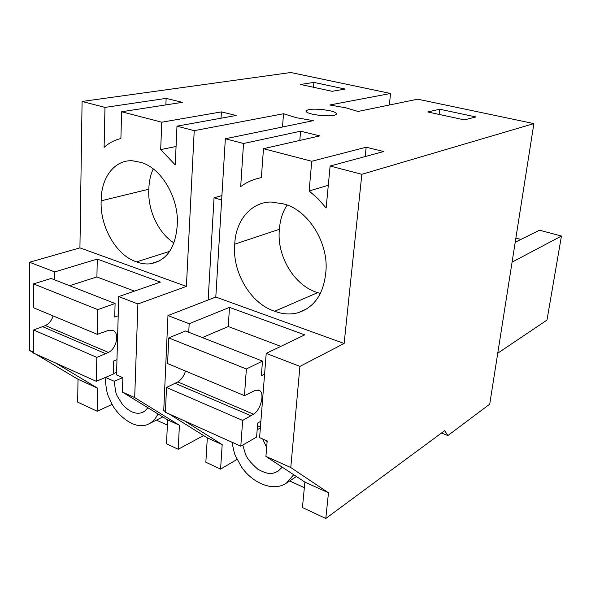<?xml version="1.0" encoding="UTF-8"?>
<svg xmlns="http://www.w3.org/2000/svg" width="591" height="591" viewBox="0 0 591 591"><rect width="100%" height="100%" fill="white"/><g stroke="black" fill="none" stroke-linecap="round" stroke-linejoin="round"><path stroke-width="0.89" d="M97.146 411.24L77.672 402.109L78.012 379.282L97.641 388.176L97.146 411.24L112.172 404.377M165.421 411.661L163.737 410.605L167.97 315.557L189.179 323.728L229.493 307.372L304.764 334.861L266.216 353.396L259.597 437.628L267.176 440.945L265.92 456.407L304.882 482.086L302.437 507.536L325.789 518.484L444.668 430.676L447.882 435.56L489.725 404.17L533.887 123.6L417.704 99.185L358.028 111.455L345.824 107.806L329.734 104.999L390.585 93.481L290.831 72.516L82.083 101.453L79.933 247.873L29.55 262.241L29.72 350.529L33.576 352.827M35.6 354.024L78.012 379.282M390.585 93.481L389.299 105.028M289.656 480.956L304.343 487.664M169.07 413.944L207.315 437.872L205.845 462.228L220.576 469.136L237.146 459.355M203.592 435.545L178.209 449.263L179.413 425.232L134.689 397.58L137.902 303.973L186.394 286.399L79.933 247.873M29.55 262.241L54.697 271.926L97.279 259.087L160.36 282.121L118.732 296.593L116.545 374.908L122.854 377.671L122.418 392.084L167.615 419.883L166.514 443.775L178.209 449.263M156.408 420.112L167.371 425.114M29.72 350.529L33.576 352.258M55.857 363.133L97.641 388.176M54.697 271.926L54.645 279.853M118.732 296.593L137.902 303.973M121.62 111.751L120.896 138.53C114.661 140.015 109.062 142.948 104.105 147.344L104.976 107.414L166.137 98.379L182.36 102.346L121.62 111.751L161.771 122.204L160.678 149.612L175.246 164.874L176.975 126.164L194.225 130.655L186.394 286.399M82.083 101.453L104.976 107.414M139.919 162.193C160.841 166.847 179.524 198.273 177.197 225.489C175.468 247.91 166.573 260.668 150.528 263.771C145.94 264.31 141.293 263.675 136.587 261.865C116.479 255.726 99.798 226.708 101.164 200.807C100.965 177.758 114.669 159.444 132.613 160.796L139.919 162.193M533.887 123.6L361.847 174.301L330.11 166.034L383.751 151.525L366.169 147.225L311.752 161.262L263.475 148.688L319.79 135.893L300.583 131.202L243.536 143.495L225.341 138.759L313.319 120.66L296.017 117.639L283.532 113.745L282.498 126.999M161.771 122.204L221.403 111.884L236.156 115.489L176.975 126.164M194.225 130.655L283.532 113.745M475.954 116.952L439.756 109.232L427.766 111.965L464.415 119.892L475.954 116.952M313.895 82.4L300.56 84.469L332.149 91.302L345.188 89.071L313.895 82.4L313.474 87.261M312.898 114.307C308.672 113.332 306.382 112.32 306.027 111.271C306.906 109.239 312.573 108.678 323.011 109.594L330.428 110.849C334.27 111.788 336.323 112.763 336.597 113.767C335.673 115.755 330 116.294 319.568 115.385L312.898 114.307M361.847 174.301L344.125 343.474L299.925 366.383L290.772 467.547L328.478 492.783L325.789 518.484M441.462 433.04L447.882 435.56M515.212 242.251L539.487 230.209L561.45 236.038L546.978 320.086L497.748 353.196M561.45 236.038L512.079 262.131M515.869 238.062L520.893 239.429M304.882 482.086L328.478 492.783M262.722 438.995L266.637 447.513M260.424 427.02L257.477 425.749M266.526 440.664L267.088 442.009M184.562 420.903L222.186 444.617L220.576 469.136M207.315 437.872L222.186 444.617M167.97 315.557L215.804 297.037L344.125 343.474M225.341 138.759L215.804 297.037M221.647 200.031L214.053 197.756L208.143 300.006M214.053 197.756L221.913 195.621M167.615 419.883L179.413 425.232M97.279 259.087L96.909 276.943L134.475 291.119M122.418 392.084L134.689 397.58M166.137 98.379L165.872 104.895M176.066 146.494L160.678 149.612M221.034 118.215L221.403 111.884M169.676 251.367L136.587 261.865M153.239 168.908C150.461 174.966 148.998 181.733 148.836 189.216C147.521 209.916 158.329 233.098 173.968 242.938M148.836 189.216L101.164 200.807M263.475 148.688L261.37 177.655C253.761 179.058 246.861 182.05 240.685 186.63L243.536 143.495M330.11 166.034L326.151 207.995L318.061 198.761L309.13 190.959L328.293 185.293M311.752 161.262L309.13 190.959M283.333 203.88C308.487 209.613 329.785 244.349 325.648 273.67C323.262 294.377 314.131 307.379 298.263 312.669C290.609 314.781 282.757 314.309 274.704 311.243C250.695 303.796 231.945 271.986 234.745 244.164C235.543 220.79 250.902 202.085 271.047 202.011L283.333 203.88M300.583 131.202L299.814 140.429M365.194 156.541L366.169 147.225M439.756 109.232L439.091 114.418M266.216 353.396L299.925 366.383M265.92 456.407L290.772 467.547M260.358 427.928L257.166 429.746M242.775 445.045L245.331 453.666C246.44 457.619 250.621 462.819 257.89 469.261C270.183 475.873 273.064 473.384 278.095 471.19L282.232 467.156M231.864 442.164C235.75 458.313 232.906 450.748 240.796 465.752C250.2 481.222 272.074 492.946 286.347 483.135L293.712 474.728M163.737 410.605L165.436 411.366M189.179 323.728L188.743 332.253M122.736 377.619L114.285 381.284C116.131 396.28 115.4 392.83 122.241 404.141C132.007 415.155 139.587 413.574 142.099 412.488C143.761 412.119 145.667 410.523 147.816 407.709M116.619 372.271L113.213 373.719M105.058 377.59C107.097 398.075 108.16 394.485 111.123 402.405C116.102 414.032 134.098 430.588 147.735 424.412C152.308 422.417 155.699 418.916 157.908 413.914M114.285 381.284L105.523 377.39M287.086 205.055C282.572 212.021 280.016 220.096 279.425 229.278C276.352 255.77 294.325 285.852 317.663 292.634L320.344 293.505M317.663 292.634L274.704 311.243M279.425 229.278L234.745 244.164M229.493 307.372L228.252 326.52L280.828 346.37M108.412 352.435L96.813 357.37L96.311 381.321L33.576 353.123L33.569 329.985L45.381 325.567L108.412 352.435C116.383 348.83 119.774 333.39 113.273 330.539L108.966 330.206L97.293 334.343L97.811 309.61L115.09 303.501L114.72 317.086L118.193 315.816M97.811 309.61L33.539 283.894L33.554 307.756L97.293 334.343M96.311 381.321L113.199 374.125L113.553 361.057L116.974 359.646M45.381 325.567C49.105 323.691 51.683 320.47 53.101 315.904M33.539 283.894L51.151 278.487L115.09 303.501M69.561 285.689L96.909 276.943M42.766 326.749L105.841 353.743M33.569 329.985L96.813 357.37M253.524 414.202L242.665 420.437L240.803 446.183L165.399 412.289L166.514 387.467L177.81 381.934L253.524 414.202C260.986 409.696 264.982 392.875 259.242 390.311L255.342 390.282L244.452 395.638L246.381 368.969L262.493 361.101L261.355 375.743L264.583 374.11M246.381 368.969L168.753 337.912L167.593 363.583L244.452 395.638M240.803 446.183L256.597 437.067L257.691 423.038L260.882 421.243M177.81 381.934C181.385 379.666 183.956 376.039 185.5 371.052M168.753 337.912L185.537 330.997L262.493 361.101M202.381 337.587L228.252 326.52M175.298 383.382L251.109 415.813M166.514 387.467L242.665 420.437M159.548 260.845L150.528 263.771M296.423 476.509L286.347 483.135M143.709 411.72L142.099 412.488M162.821 416.936L149.885 423.348M306.766 308.857L298.263 312.669M112.342 330.17L113.265 330.546M258.415 389.986L259.235 390.319"/></g></svg>
